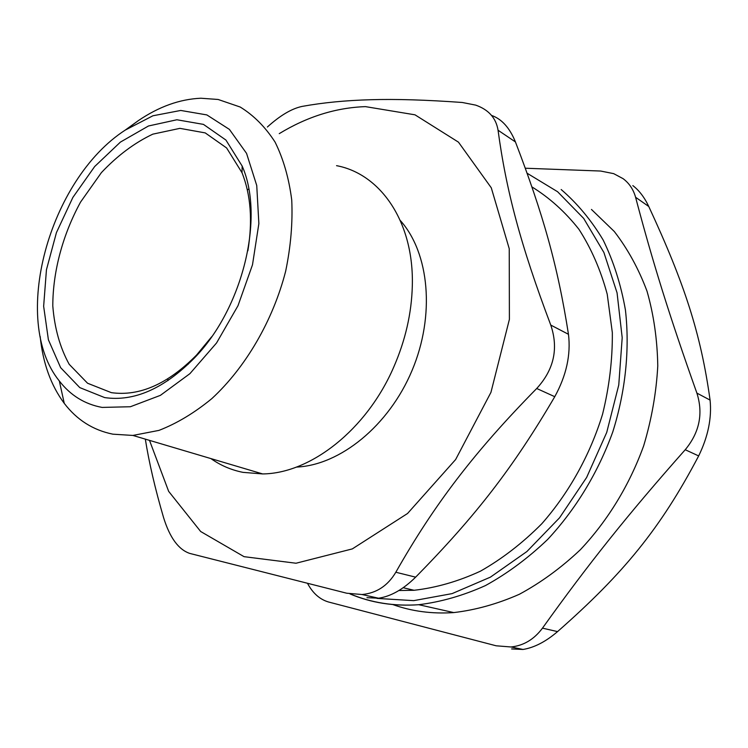 <?xml version="1.0" encoding="UTF-8"?>
<svg xmlns="http://www.w3.org/2000/svg" width="748" height="748" viewBox="0 0 748 748"><rect width="100%" height="100%" fill="white"/><g stroke="black" fill="none" stroke-linecap="round" stroke-linejoin="round"><path stroke-width="1.12" d="M211.609 336.834L196.546 355.066C167.879 384.023 139.483 396.552 111.368 392.653L87.563 383.238L69.199 364.313C60.008 347.633 54.539 328.157 52.79 305.885C52.865 271.421 62.729 234.76 80.56 202.082L101.382 172.638C117.389 155.649 134.537 142.812 152.816 134.154L179.913 128.357L205.223 132.901L226.607 147.945L242.015 172.732C250.804 194.835 252.759 220.856 247.869 250.795M648.768 206.495C684.158 282.866 700.754 332.944 710.076 400.096L696.893 393.102C669.123 315.104 652.527 261.407 635.585 197.266L648.768 206.495C644.477 197.407 639.166 190.431 632.836 185.588M696.893 393.102C703.382 413.597 699.492 432.475 685.224 449.735L698.66 455.925C708.085 436.636 711.89 418.02 710.076 400.096M698.66 455.925C660.559 528.322 623.907 573.239 557.559 631.602L542.478 628.152C588.358 564.011 627.675 514.661 685.224 449.735M511.613 648.937L523.048 649.46C534.324 647.6 545.825 641.644 557.559 631.602M307.568 583.459C312.804 593.211 319.761 599.382 328.428 601.972L496.148 645.795L510.996 646.973L523.048 649.46M525.32 168.225L600.653 171.04L613.669 173.639L623.103 178.669C629.236 183.26 633.397 189.459 635.585 197.266M542.478 628.152C534.072 639.4 523.572 645.674 510.996 646.973M591.453 209.44L614.304 231.506C627.75 248.944 638.661 268.85 647.029 291.224C653.752 314.758 657.324 339.667 657.773 365.95C656.323 392.635 651.63 419.235 643.691 445.752C629.582 484.91 607.741 520.673 580.345 549.743C561.224 567.788 540.907 582.636 519.374 594.267C497.514 603.907 475.644 610.013 453.774 612.584C432.082 614.052 411.69 611.35 392.597 604.487M398.908 590.518L414.074 590.284C436.168 587.76 458.281 581.392 480.422 571.182C502.207 558.812 522.646 543.011 541.758 523.787C568.994 492.848 590.032 455.018 602.561 414.242C609.311 386.763 612.565 359.554 612.332 332.608L607.217 294.188C600.7 270.075 591.275 248.458 578.952 229.327C565.217 211.918 549.546 197.781 531.922 186.907M515.437 141.942C542.973 213.853 557.634 265.147 568.471 334.3L550.771 325.071C520.318 244.465 506.097 189.852 498.056 130.236L515.437 141.942C509.706 127.833 501.73 118.988 491.52 115.407M550.771 325.071C558.672 348.484 553.988 369.624 536.718 388.493L554.764 396.692C566.376 375.524 570.948 354.72 568.471 334.3M554.764 396.692C512.707 468.426 475.448 516.26 415.645 577.157L395.823 572.248C434.149 504.741 473.802 452.475 536.718 388.493M366.95 597.689L378.638 598.204C390.914 596.362 403.256 589.349 415.645 577.157M279.256 133.64C307.157 116.66 335.899 107.665 365.463 106.627L414.981 114.818L458.459 142.148L491.286 187.813L509.238 248.71L509.397 319.359L490.95 392.354L455.635 459.534L407.548 513.493L352.327 548.901L296.012 563.235L244.054 556.671L200.67 531.51L168.655 491.352L149.497 440.366M400.32 220.529C429.417 252.983 435.345 315.404 411.998 370.625C388.782 425.893 339.957 465.256 296.414 467.079M188.094 364.351L188.038 363.444M250.458 215.349L251.141 214.751M145.327 439.123C149.048 462.629 155.135 488.799 163.597 517.663C169.805 537.7 178.529 549.612 189.768 553.417L346.726 593.22L362.088 594.52C376.571 593.145 387.819 585.721 395.823 572.248M267.391 127.001C280.173 115.435 291.776 108.563 302.201 106.394C323.043 102.616 345.978 100.391 371.027 99.718C395.795 98.96 426.22 99.886 462.301 102.485L475.691 105.122C488.612 109.666 496.064 118.034 498.056 130.236M104.692 397.599C134.154 401.816 163.99 388.68 194.209 358.189C242.838 308.531 264.857 217.331 242.156 166.047L225.933 140.063L203.456 124.383L176.893 119.764L148.497 125.982L120.428 142.083L94.659 166.542L72.865 197.435L56.437 232.609L46.451 269.719L43.646 306.278L48.396 339.77L60.635 367.661L79.784 387.604L104.692 397.599M336.544 165.663C380.769 173.938 414.074 222.184 412.316 285.783C411.624 313.216 405.407 340.387 393.644 367.305C366.576 429.791 310.579 473.484 262.642 473.933L242.95 472.353C231.188 469.987 220.501 465.396 210.908 458.58M167.973 380.629L167.739 378.909M247.345 190.011L248.747 188.973M102.102 407.417C84.73 404.201 70.471 395.383 59.326 380.984C10.117 320.368 48.947 179.389 125.215 130.115L152.919 115.781L180.736 110.452L206.859 114.921L229.402 129.395L246.55 153.377L256.742 185.504L258.864 223.605L252.497 264.792L237.995 305.717L216.527 343.005L189.917 373.654L160.399 395.355L130.376 406.744L102.102 407.417M40.177 336.516C42.888 363.117 50.92 385.398 64.263 403.359C76.876 419.89 93.089 430.165 112.901 434.177L132.882 435.439L158.959 430.39C176.893 423.443 194.508 412.859 211.824 398.619C245.671 367.399 272.973 320.555 285.652 271.253C290.757 246.616 292.786 222.885 291.739 200.062C288.962 178.276 283.408 158.978 275.105 142.148C265.409 127.085 253.778 115.379 240.201 107.029L218.136 99.475L200.875 98.231C179.772 99.147 158.875 106.655 138.174 120.746L127.927 128.31M349.98 593.912C371.111 602.869 394.037 606.469 418.768 604.711C440.946 601.981 463.171 595.604 485.424 585.591C507.359 573.52 528.107 558.139 547.658 539.448C575.708 509.369 598.157 472.399 612.752 431.979C625.618 391.082 629.872 349.101 625.422 309.962C620.943 284.567 613.519 261.239 603.15 239.996C591.313 220.239 577.316 203.419 561.168 189.524M527.134 173.256L557.606 191.74L583.674 218.407L603.907 252.506L617.063 292.842L622.196 337.703L618.755 385.014L606.731 432.409L586.638 477.448L559.532 517.822L526.882 551.547L490.436 577.129L452.101 593.613L413.709 600.644L376.964 598.4M350.298 593.968C371.363 602.804 394.187 606.385 418.768 604.711L453.774 612.584M378.638 598.232L362.088 594.548M242.015 172.732L242.156 166.047M196.546 355.066L194.209 358.189M132.882 435.439L262.642 473.933M59.326 380.984L64.263 403.359M125.215 130.115L138.174 120.746M403.191 587.713L414.074 590.284"/></g></svg>
